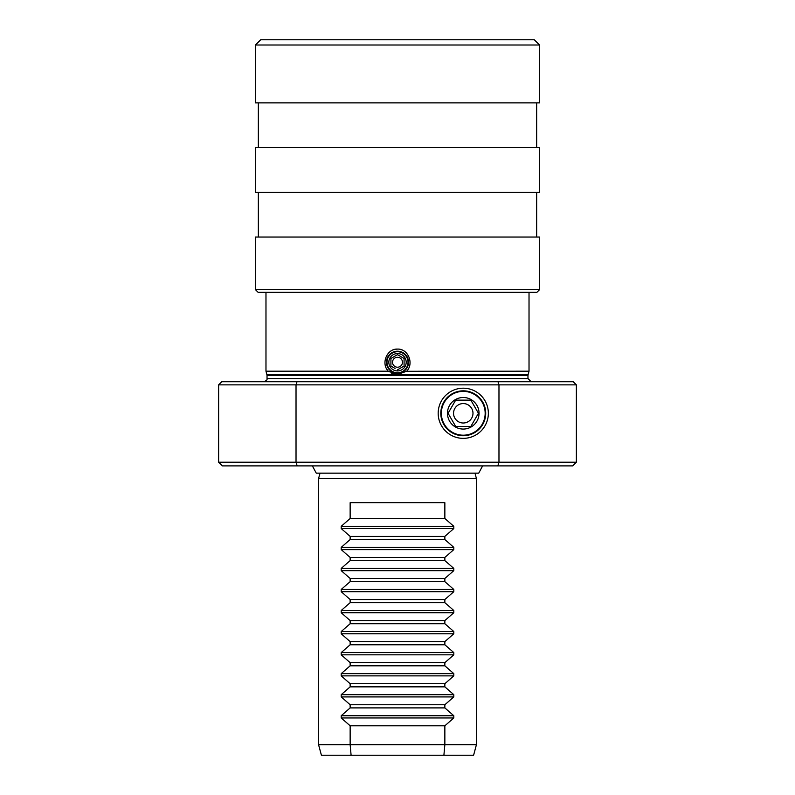 <?xml version="1.0" encoding="UTF-8"?>
<svg xmlns="http://www.w3.org/2000/svg" width="795" height="795" viewBox="0 0 795 795"><rect width="100%" height="100%" fill="white"/><g stroke="black" fill="none" stroke-linecap="round" stroke-linejoin="round"><path stroke-width="1.19" d="M406.603 371.275L529.023 371.195L529.023 292.282L536.913 292.282L258.087 292.282L397.5 292.282M389.182 371.861L388.298 371.195C380.735 363.484 386.956 348.538 397.5 349.094C408.103 348.588 414.235 363.454 406.702 371.195L397.5 374.515L388.298 371.195L265.977 371.195L265.977 292.282M255.453 289.648L255.453 237.039L539.547 237.039L539.547 289.648L255.453 289.648L258.087 292.282M397.5 192.32L539.547 192.32L539.547 147.602L255.453 147.602L255.453 192.32L397.5 192.32M255.453 45.007L255.453 102.883L539.547 102.883L539.547 45.007L255.453 45.007L260.71 39.75L534.29 39.75L539.547 45.007M397.5 349.094L395.87 349.214M385.207 364.935L385.555 366.306M386.261 368.095L387.274 369.874M397.5 351.201A11.05 11.05 0 0 0 386.45 362.252A11.05 11.05 0 0 0 397.5 373.302A11.05 11.05 0 0 0 408.55 362.252A11.05 11.05 0 0 0 397.5 351.201M391.249 373.074L393.465 373.928M497.988 381.719L573.215 381.719L576.375 384.869L498.972 384.869L497.988 381.719L221.785 381.719L218.625 384.869L296.028 384.869L297.012 381.719M497.819 465.89L297.181 465.89L296.028 462.213L498.972 462.213L497.819 465.89L572.688 465.89L576.375 462.213L498.972 462.213L498.972 384.869L296.028 384.869L296.028 462.213L218.625 462.213L218.625 384.869M438.184 413.281A25.082 25.082 0 0 1 463.266 388.198A25.082 25.082 0 0 1 488.349 413.281A25.082 25.082 0 0 1 463.266 438.363A25.082 25.082 0 0 1 438.184 413.281M485.715 413.281A22.449 22.449 0 0 0 463.266 390.832A22.449 22.449 0 0 0 440.808 413.281A22.449 22.449 0 0 0 463.266 435.73A22.449 22.449 0 0 0 485.715 413.281M440.927 413.281A22.34 22.34 0 0 0 463.266 435.62A22.34 22.34 0 0 0 485.606 413.281A22.34 22.34 0 0 0 463.266 390.941A22.34 22.34 0 0 0 440.927 413.281M441.354 413.281A21.902 21.902 0 0 0 463.266 435.193A21.902 21.902 0 0 0 485.169 413.281A21.902 21.902 0 0 0 463.266 391.378A21.902 21.902 0 0 0 441.354 413.281M479.047 413.281A15.781 15.781 0 0 1 463.266 429.062A15.781 15.781 0 0 1 447.476 413.281A15.781 15.781 0 0 1 463.266 397.5A15.781 15.781 0 0 1 479.047 413.281M455.674 426.438L448.072 413.281L455.674 426.438L470.859 426.438L478.451 413.281L470.859 400.133L455.674 400.133L448.072 413.281L455.674 400.133M470.859 400.133L478.451 413.281L470.859 426.438M453.548 413.281A9.719 9.719 0 0 1 463.266 403.562A9.719 9.719 0 0 1 472.985 413.281A9.719 9.719 0 0 1 463.266 423A9.719 9.719 0 0 1 453.548 413.281M297.181 465.89L222.312 465.89L218.625 462.213M478.729 473.154L316.271 473.154L320.027 473.154L318.586 478.52L476.414 478.52L474.983 473.154L478.729 473.154L482.635 465.89M341.204 717.965L350.148 725.795L444.852 725.795L453.806 717.965L341.204 717.965L341.204 715.729L350.148 707.898L350.148 704.748L444.852 704.748L453.806 696.917L341.204 696.917L350.148 704.748M341.204 696.917L341.204 694.681L350.148 686.85L350.148 683.71L444.852 683.71L453.806 675.869L341.204 675.869L350.148 683.71M341.204 675.869L341.204 673.643L350.148 665.803L350.148 662.662L444.852 662.662L453.806 654.832L341.204 654.832L350.148 662.662M341.204 654.832L341.204 652.596L350.148 644.765L350.148 641.615L444.852 641.615L453.806 633.784L341.204 633.784L350.148 641.615M341.204 633.784L341.204 631.548L350.148 623.717L350.148 620.577L444.852 620.577L453.806 612.736L341.204 612.736L350.148 620.577M341.204 612.736L341.204 610.51L350.148 602.67L350.148 599.529L444.852 599.529L453.806 591.699L341.204 591.699L350.148 599.529M341.204 591.699L341.204 589.463L350.148 581.632L350.148 578.482L444.852 578.482L453.806 570.651L341.204 570.651L350.148 578.482M341.204 570.651L341.204 568.415L350.148 560.584L350.148 557.444L444.852 557.444L453.806 549.603L341.204 549.603L350.148 557.444M341.204 549.603L341.204 547.377L350.148 539.537L350.148 536.396L444.852 536.396L453.806 528.566L341.204 528.566L350.148 536.396M341.204 528.566L341.204 526.33L350.148 518.499L350.148 502.718L444.852 502.718L444.852 518.499L453.806 526.33L453.806 528.566M444.852 725.795L444.852 744.726L318.586 744.726L318.586 478.52M443.898 755.25L473.601 755.25L476.414 744.726L444.852 744.726L443.898 755.25L351.102 755.25L350.148 744.726L350.148 725.795M351.102 755.25L321.409 755.25L318.586 744.726M350.148 539.537L444.852 539.537L444.852 536.396M444.852 539.537L453.806 547.377L453.806 549.603M350.148 560.584L444.852 560.584L444.852 557.444M444.852 560.584L453.806 568.415L453.806 570.651M350.148 581.632L444.852 581.632L444.852 578.482M444.852 581.632L453.806 589.463L453.806 591.699M350.148 602.67L444.852 602.67L444.852 599.529M444.852 602.67L453.806 610.51L453.806 612.736M350.148 623.717L444.852 623.717L444.852 620.577M444.852 623.717L453.806 631.548L453.806 633.784M350.148 644.765L444.852 644.765L444.852 641.615M444.852 644.765L453.806 652.596L453.806 654.832M350.148 665.803L444.852 665.803L444.852 662.662M444.852 665.803L453.806 673.643L453.806 675.869M350.148 686.85L444.852 686.85L444.852 683.71M444.852 686.85L453.806 694.681L453.806 696.917M350.148 707.898L444.852 707.898L444.852 704.748M444.852 707.898L453.806 715.729L453.806 717.965M350.148 518.499L444.852 518.499M397.5 351.728A10.524 10.524 0 0 1 408.024 362.252A10.524 10.524 0 0 1 397.5 372.776A10.524 10.524 0 0 1 386.976 362.252A10.524 10.524 0 0 1 397.5 351.728M397.5 353.566A8.685 8.685 0 0 1 406.185 362.252A8.685 8.685 0 0 1 397.5 370.927A8.685 8.685 0 0 1 388.825 362.252A8.685 8.685 0 0 1 397.5 353.566M404.079 358.456L404.079 366.048L397.5 369.844L404.079 366.048L404.079 358.456L397.5 354.659L390.921 358.456L390.921 366.048L395.055 368.433M390.921 366.048L390.921 358.456L397.5 354.659L399.945 356.071M397.5 367.22A4.969 4.969 0 0 1 392.531 362.252A4.969 4.969 0 0 1 397.5 357.283A4.969 4.969 0 0 1 402.469 362.252A4.969 4.969 0 0 1 397.5 367.22M528.079 374.723L527.969 375.538L267.031 375.538L266.921 374.723L528.079 374.723L529.023 371.195M267.031 375.538L267.031 378.559L527.969 378.559L527.969 375.538M453.806 715.729L341.204 715.729M453.806 694.681L341.204 694.681M453.806 673.643L341.204 673.643M453.806 652.596L341.204 652.596M453.806 631.548L341.204 631.548M453.806 610.51L341.204 610.51M453.806 589.463L341.204 589.463M453.806 568.415L341.204 568.415M453.806 547.377L341.204 547.377M453.806 526.33L341.204 526.33M539.547 289.648L536.913 292.282M536.655 237.039L536.655 192.32M258.345 237.039L258.345 192.32M536.655 147.602L536.655 102.883M258.345 147.602L258.345 102.883M266.921 374.723L265.977 371.195M267.031 378.559C267.468 379.682 266.414 380.735 263.87 381.719M576.375 462.213L576.375 384.869M476.414 744.726L476.414 478.52M527.969 378.559L531.13 381.719M312.365 465.89L316.271 473.154"/></g></svg>
